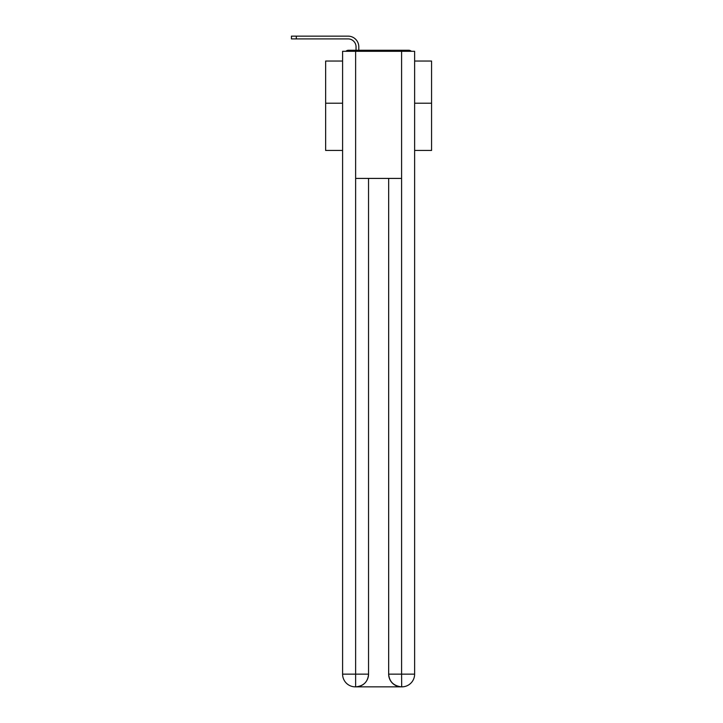 <?xml version="1.0" encoding="UTF-8"?>
<svg xmlns="http://www.w3.org/2000/svg" width="723" height="723" viewBox="0 0 723 723"><rect width="100%" height="100%" fill="white"/><g stroke="black" fill="none" stroke-linecap="round" stroke-linejoin="round"><path stroke-width="1.08" d="M414.622 150.447L431.568 150.447L431.568 61.039L414.622 61.039M342.594 103.199L325.648 103.199L325.648 61.039L342.594 61.039M325.648 103.199L325.648 150.447L342.594 150.447M411.387 51.297A4.239 4.239 0 0 0 408.585 50.239L348.631 50.239A4.239 4.239 0 0 0 345.829 51.297M431.568 103.199L414.622 103.199M348.631 50.239L356.041 50.239L356.041 46.85A7.944 7.944 0 0 0 348.097 38.906A7.944 7.944 0 0 1 356.041 46.85A7.944 7.944 0 0 0 348.097 38.906A7.944 7.944 0 0 1 356.041 46.85A7.944 7.944 0 0 0 348.097 38.906A7.944 7.944 0 0 1 356.041 46.85A7.944 7.944 0 0 0 348.097 38.906A7.944 7.944 0 0 1 356.041 46.85A7.944 7.944 0 0 0 348.097 38.906A7.944 7.944 0 0 1 356.041 46.85A7.944 7.944 0 0 0 348.097 38.906A7.944 7.944 0 0 1 356.041 46.85A7.944 7.944 0 0 0 348.097 38.906A7.944 7.944 0 0 1 356.041 46.85A7.944 7.944 0 0 0 348.097 38.906A7.944 7.944 0 0 1 356.041 46.85A7.944 7.944 0 0 0 348.097 38.906A7.944 7.944 0 0 1 356.041 46.85A7.944 7.944 0 0 0 348.097 38.906A7.944 7.944 0 0 1 356.041 46.85A7.944 7.944 0 0 0 348.097 38.906A7.944 7.944 0 0 1 356.041 46.85A7.944 7.944 0 0 0 348.097 38.906A7.944 7.944 0 0 1 356.041 46.85A7.944 7.944 0 0 0 348.097 38.906A7.944 7.944 0 0 1 356.041 46.85A7.944 7.944 0 0 0 348.097 38.906A7.944 7.944 0 0 1 356.041 46.85A7.944 7.944 0 0 0 348.097 38.906A7.944 7.944 0 0 1 356.041 46.85A7.944 7.944 0 0 0 348.097 38.906L291.432 38.906L296.303 38.906L296.303 36.15L291.432 36.15L291.432 38.906M296.303 36.15L348.097 36.15A10.7 10.7 0 0 1 358.798 46.85L358.798 50.239L358.798 46.85L358.798 50.239L358.798 46.85L358.798 50.239L358.798 46.85L358.798 50.239L358.798 46.85L358.798 50.239L358.798 46.85L358.798 50.239L358.798 46.85L358.798 50.239L358.798 46.85L358.798 50.239L358.798 46.85L358.798 50.239L358.798 46.85L358.798 50.239L358.798 46.85L358.798 50.239L358.798 46.85L358.798 50.239L358.798 46.85L358.798 50.239L358.798 46.85L358.798 50.239L358.798 46.85L358.798 50.239L358.798 46.85L358.798 50.239L362.078 50.239M395.129 50.239L408.585 50.239M355.626 51.297L342.594 51.297L342.594 674.143A12.707 12.707 0 0 0 355.3 686.85L401.382 686.85A12.707 12.707 0 0 1 388.667 674.143L388.667 178.409L388.667 674.143C389.317 681.635 393.556 685.865 401.382 686.85L401.907 686.85A12.707 12.707 0 0 0 414.622 674.143L414.622 51.297L355.626 51.297L355.626 178.409L401.59 178.409L401.59 51.297M368.54 178.409L368.54 674.143A12.707 12.707 0 0 1 355.833 686.85C363.696 686.028 367.926 681.789 368.54 674.143L368.54 178.409M388.667 674.143L401.59 674.143L401.69 686.85M342.594 674.143A12.707 12.707 0 0 0 355.3 686.85A12.707 12.707 0 0 1 342.594 674.143L355.626 674.143L355.626 686.85M368.54 674.143L355.626 674.143L355.626 178.409M401.59 178.409L401.59 674.143L414.622 674.143"/></g></svg>
